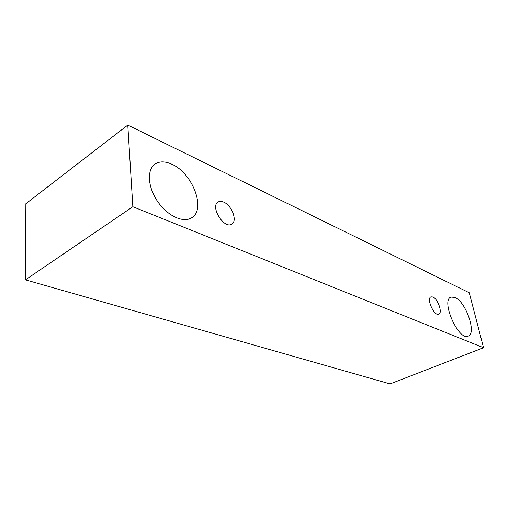 <?xml version="1.0" encoding="UTF-8"?>
<svg xmlns="http://www.w3.org/2000/svg" width="509" height="509" viewBox="0 0 509 509"><rect width="100%" height="100%" fill="white"/><g stroke="black" fill="none" stroke-linecap="round" stroke-linejoin="round"><path stroke-width="0.76" d="M432.892 296.995C437.912 298.898 442.779 312.978 438.803 314.212C434.304 316.674 426.065 298.452 430.945 296.849L432.892 296.995M25.45 279.835L390.059 383.92L483.55 347.73L469.247 292.751L127.784 125.08L132.843 206.718L25.45 279.835L25.876 203.721L127.784 125.08M455.001 297.441C465.85 301.722 476.888 333.548 468.216 336.131C458.564 341.272 440.489 300.215 450.942 297.084L455.001 297.441M171.864 164.235C192.695 173.149 206.406 209.644 191.638 217.788C183.399 223.216 167.601 216.058 157.733 201.64C147.75 187.299 146.675 169.745 154.971 164.114C159.527 161.124 165.158 161.168 171.864 164.235M223.756 202.137C231.945 205.432 237.697 221.135 231.748 224.119C224.138 229.54 209.816 206.45 218.107 202.041C219.653 201.125 221.536 201.157 223.756 202.137M132.843 206.718L483.55 347.73"/></g></svg>
